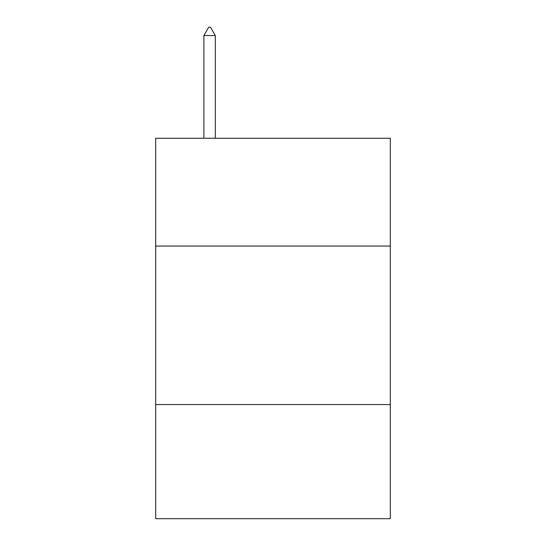 <?xml version="1.0" encoding="UTF-8"?>
<svg xmlns="http://www.w3.org/2000/svg" width="546" height="546" viewBox="0 0 546 546"><rect width="100%" height="100%" fill="white"/><g stroke="black" fill="none" stroke-linecap="round" stroke-linejoin="round"><path stroke-width="0.82" d="M390.301 246.055L390.301 138.261L155.699 138.261L155.699 246.055L390.301 246.055L390.301 518.7L155.699 518.7L155.699 246.055M390.301 404.566L155.699 404.566M215.301 35.545L210.544 27.3L208.64 27.3L203.89 35.545L215.301 35.545L215.301 138.261M203.89 35.545L203.89 138.261"/></g></svg>

